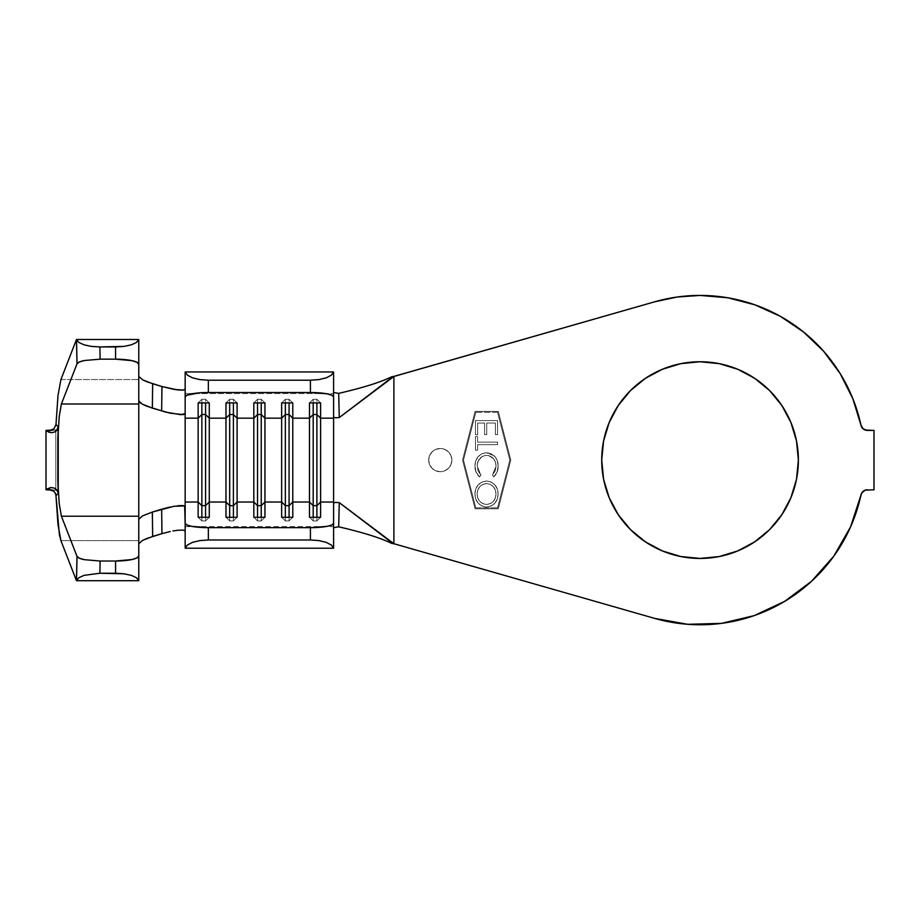 <?xml version="1.0" encoding="UTF-8"?>
<svg xmlns="http://www.w3.org/2000/svg" width="920" height="920" viewBox="0 0 920 920"><rect width="100%" height="100%" fill="white"/><g stroke="black" fill="none" stroke-linecap="round" stroke-linejoin="round"><path stroke-width="0.69" stroke-dasharray="4.6 3.45" d="M700.051 361.755A98.337 98.337 0 0 0 601.714 460.092A98.337 98.337 0 0 0 700.051 558.44L700.051 558.44A98.337 98.337 0 0 0 798.387 460.092A98.337 98.337 0 0 0 700.051 361.755L700.062 361.755M440.289 471.695A11.592 11.592 0 0 1 428.685 460.092A11.592 11.592 0 0 1 440.289 448.5A11.592 11.592 0 0 0 428.685 460.092A11.592 11.592 0 0 0 440.289 471.695L435.85 470.81L432.089 468.291L429.571 464.531L428.685 460.092L429.571 455.653L432.089 451.892L435.85 449.385L440.289 448.5L444.728 449.385L448.488 451.892L450.995 455.653L451.881 460.092L450.995 464.531L448.488 468.291L444.728 470.81L440.289 471.695A11.592 11.592 0 0 0 451.881 460.092A11.592 11.592 0 0 0 440.289 448.5A11.592 11.592 0 0 1 451.881 460.092A11.592 11.592 0 0 1 440.289 471.695L435.85 470.81L432.089 468.291L429.571 464.531L428.685 460.092L429.571 455.653L432.089 451.892L435.85 449.385L440.289 448.5L444.728 449.385L448.488 451.892L450.995 455.653L451.881 460.092L450.995 464.531L448.488 468.291L444.728 470.81L440.289 471.695M727.95 297.804L700.051 295.423A164.668 164.668 0 0 0 654.66 301.806L397.9 375.429L654.66 301.806L677.131 297.022L700.051 295.423A164.668 164.668 0 0 1 861.005 425.281L852.805 398.601L840.224 373.681L823.619 351.244L803.459 331.936L780.263 316.273M497.547 412.321L475.789 412.321L463.507 460.092L475.789 507.874L497.547 507.874L509.841 460.092L497.547 412.321L475.789 412.321L463.507 460.092L475.789 507.874L497.547 507.874L509.841 460.092L497.547 412.321L509.841 460.092L497.547 412.321L475.789 412.321L497.547 412.321M474.927 466.106L475.605 461.265L477.894 456.952L481.643 453.824L486.381 452.732L490.636 453.502L495.201 456.895L497.26 460.563L498.134 466.106L497.11 471.994L493.752 476.916L492.43 474.961L495.167 470.994L496.041 466.256L495.477 462.277L493.591 458.735L488.589 455.538L485.438 455.4L482.195 456.469L478.377 460.621L477.216 464.428L478.032 470.994L480.941 474.984L479.607 476.94L476.031 472.063L474.927 466.106C474.858 470.453 476.41 474.053 479.607 476.94C476.41 474.053 474.858 470.453 474.927 466.106C475.111 458.332 478.929 453.87 486.381 452.732L494.247 455.86C496.949 458.712 498.249 462.127 498.134 466.106C498.226 470.361 496.765 473.961 493.752 476.916L492.43 474.961L496.041 466.256C495.88 459.862 492.729 456.216 486.576 455.331C480.493 456.205 477.33 459.804 477.112 466.141L480.941 474.984L479.607 476.94L480.941 474.984L477.112 466.141C477.33 459.804 480.493 456.205 486.576 455.331C492.729 456.216 495.88 459.862 496.041 466.256L492.43 474.961L493.752 476.916C496.765 473.961 498.226 470.361 498.134 466.106C498.249 462.127 496.949 458.712 494.247 455.86L486.381 452.732C478.929 453.87 475.111 458.332 474.927 466.106L475.605 461.265L477.894 456.952L481.643 453.824L486.381 452.732L490.636 453.502L495.201 456.895L497.26 460.563L498.134 466.106L497.11 471.994L493.752 476.916L492.43 474.961L495.167 470.994L496.041 466.256L495.477 462.277L493.591 458.735L488.589 455.538L485.438 455.4L482.195 456.469L478.377 460.621L477.216 464.428L478.032 470.994L480.941 474.984L479.607 476.94L476.031 472.063L474.927 466.106M497.559 420.543L497.582 434.631L495.409 434.642L495.385 423.027L486.714 423.039L486.737 434.654L484.575 434.654L484.553 423.039L477.641 423.05L477.664 434.769L475.49 434.769L475.456 420.589L497.559 420.543L475.456 420.589L497.559 420.543L497.582 434.631L495.409 434.642L495.385 423.027L486.714 423.039L486.737 434.654L484.575 434.654L484.553 423.039L477.641 423.05L477.664 434.769L475.49 434.769L475.456 420.589L475.49 434.769L477.664 434.769L477.641 423.05L484.553 423.039L484.575 434.654L486.737 434.654L486.714 423.039L495.385 423.027L495.409 434.642L497.582 434.631L497.559 420.543L475.456 420.589L475.49 434.769L477.664 434.769L477.641 423.05L484.553 423.039L484.575 434.654L486.737 434.654L486.714 423.039L495.385 423.027L495.409 434.642L497.582 434.631L497.559 420.543M477.618 442.163L497.559 442.117L497.559 444.647L477.618 444.682L477.629 450.202L475.479 450.202L475.456 436.632L477.606 436.62L477.618 442.163L477.606 436.62L477.618 442.163L497.559 442.117L497.559 444.647L477.618 444.682L477.629 450.202L475.479 450.202L475.456 436.632L477.606 436.62L475.456 436.632L475.479 450.202L477.629 450.202L477.618 444.682L497.559 444.647L497.559 442.117L477.618 442.163L497.559 442.117L497.559 444.647L477.618 444.682L477.629 450.202L475.479 450.202L475.456 436.632L477.606 436.62L477.618 442.163M486.611 480.987L491.291 482.046L495.029 485.081L497.386 489.279L498.134 494.04L497.386 498.812L494.994 502.998L491.234 506L486.542 507.046L481.804 506L478.02 502.964L475.651 498.709L474.927 493.879L475.72 489.141L478.112 484.966L481.93 482.046L486.611 480.987C479.216 481.999 475.329 486.3 474.927 493.879C475.329 486.3 479.216 481.999 486.611 480.987C493.971 482.068 497.812 486.416 498.134 494.04C497.789 501.664 493.925 506 486.542 507.046C479.078 506 475.214 501.607 474.927 493.879C475.214 501.607 479.078 506 486.542 507.046C493.925 506 497.789 501.664 498.134 494.04C497.812 486.416 493.971 482.068 486.611 480.987L491.291 482.046L495.029 485.081L497.386 489.279L498.134 494.04L497.386 498.812L494.994 502.998L491.234 506L486.542 507.046L481.804 506L478.02 502.964L475.651 498.709L474.927 493.879L475.72 489.141L478.112 484.966L481.93 482.046L486.611 480.987M185.161 413.62L185.161 372.243L185.161 393.565L333.592 393.565L185.161 393.565L185.161 389.091L185.161 502.021L185.161 418.174M333.592 527.7L333.592 547.952L333.592 526.631L185.161 526.631L185.161 547.952L185.161 506.575L185.161 531.104L185.161 526.631L333.592 526.631L333.592 418.174L333.592 523.342M396.773 375.751L397.9 375.429L396.773 375.751M784.645 601.381L754.135 615.63L721.395 623.38L687.769 624.312L654.66 618.389L396.773 544.444L654.66 618.389A164.668 164.668 0 0 0 861.005 494.902L861.821 492.855M874 489.785L867.353 489.785L874 489.785L874 430.41L874 489.785M867.353 430.41L867.341 430.41A6.497 6.497 0 0 1 861.005 425.281M393.898 376.383L393.898 543.8L393.898 376.383M811.52 581.302L833.853 556.082M860.994 494.96L861.005 494.902A6.497 6.497 0 0 1 867.353 489.785M863.27 491.222L865.191 490.153M662.423 550.953L645.414 541.857M630.51 529.632L618.286 514.728L609.201 497.731M609.201 422.464L618.286 405.455L630.51 390.563L645.414 378.327L662.423 369.242L680.892 363.641M737.679 369.242L754.71 378.35M769.545 390.517L781.816 405.455M781.816 514.728L769.545 529.678M737.679 550.953L719.221 556.554M475.076 508.806L462.553 460.092L475.076 411.389L498.272 411.389L510.796 460.092L498.272 508.806L475.076 508.806L462.553 460.092L475.076 411.389L498.272 411.389L510.796 460.092L498.272 508.806L510.796 460.092L498.272 411.389L475.076 411.389L462.553 460.092L475.076 508.806L498.272 508.806L475.076 508.806L462.553 460.092L475.076 411.389L498.272 411.389L510.796 460.092L498.272 508.806L475.076 508.806M333.592 527.712L333.592 503.159L333.592 527.712M333.592 392.483L333.592 393.565M313.191 517.281L313.191 520.927L316.894 520.927L316.894 517.281L316.894 520.927L320.608 517.281L316.894 520.927L313.191 520.927L313.191 517.281M309.476 517.281L313.191 520.927L309.476 517.281M313.191 399.257L313.191 402.902L313.191 399.257L316.894 399.257L316.894 402.902L316.894 399.257L320.608 402.902L316.894 399.257L313.191 399.257L309.476 402.902L313.191 399.257M285.349 517.281L285.349 520.927L289.064 520.927L289.064 517.281L289.064 520.927L292.779 517.281L289.064 520.927L285.349 520.927L285.349 517.281M281.646 517.281L285.349 520.927L281.646 517.281M285.349 399.257L285.349 402.902L285.349 399.257L289.064 399.257L289.064 402.902L289.064 399.257L292.779 402.902L289.064 399.257L285.349 399.257L281.646 402.902L285.349 399.257M257.519 517.281L257.519 520.927L261.234 520.927L261.234 517.281L261.234 520.927L264.948 517.281L261.234 520.927L257.519 520.927L257.519 517.281M253.816 517.281L257.519 520.927L253.816 517.281M257.519 399.257L257.519 402.902L257.519 399.257L261.234 399.257L261.234 402.902L261.234 399.257L264.948 402.902L261.234 399.257L257.519 399.257L253.816 402.902L257.519 399.257M229.689 517.281L229.689 520.927L233.404 520.927L233.404 517.281L233.404 520.927L237.107 517.281L233.404 520.927L229.689 520.927L229.689 517.281M225.975 517.281L229.689 520.927L225.975 517.281M229.689 399.257L229.689 402.902L229.689 399.257L233.404 399.257L233.404 402.902L233.404 399.257L237.107 402.902L233.404 399.257L229.689 399.257L225.975 402.902L229.689 399.257M201.859 517.281L201.859 520.927L205.574 520.927L205.574 517.281L205.574 520.927L209.277 517.281L205.574 520.927L201.859 520.927L201.859 517.281M198.145 517.281L201.859 520.927L198.145 517.281M201.859 399.257L201.859 402.902L201.859 399.257L205.574 399.257L205.574 402.902L205.574 399.257L209.277 402.902L205.574 399.257L201.859 399.257L198.145 402.902L201.859 399.257M138.77 543.8L138.77 339.825L138.77 540.649L60.915 540.649L138.77 540.649L138.77 580.37L138.77 543.8M184.667 530.438L183.206 530.081M177.709 530.265L172.948 530.978M170.016 507.046L177.698 505.747M60.915 379.546L138.77 379.546L60.915 379.546M51.727 430.238L53.923 428.881L55.982 424.511M50.807 430.675L55.775 429.939L50.807 430.675M55.775 490.245L55.775 429.939L52.014 430.123L55.775 429.939L55.775 490.245L49.128 489.509L55.775 490.245M55.982 495.684L53.923 491.315L51.727 489.946M46 430.41L46 489.785L46 430.41M475.789 412.321L463.507 460.092L475.789 412.321M463.507 460.092L475.789 507.874L463.507 460.092M475.789 507.874L497.547 507.874L475.789 507.874M497.547 507.874L509.841 460.092L497.547 507.874M486.542 504.493L490.854 503.401L493.453 501.262L495.362 497.835L495.983 493.959L495.362 490.141L493.419 486.784L490.383 484.391L486.611 483.563L482.298 484.644L479.711 486.76L477.756 490.141L477.089 493.994L477.756 497.846L479.665 501.25L482.735 503.666L486.542 504.493C480.573 503.677 477.422 500.169 477.089 493.994C477.422 500.169 480.573 503.677 486.542 504.493C492.568 503.688 495.707 500.181 495.983 493.959C495.707 500.181 492.568 503.688 486.542 504.493L490.854 503.401L493.453 501.262L495.362 497.835L495.983 493.959C495.673 487.841 492.545 484.38 486.611 483.563C492.545 484.38 495.673 487.841 495.983 493.959L495.362 490.141L493.419 486.784L490.383 484.391L486.611 483.563C480.619 484.357 477.445 487.83 477.089 493.994C477.445 487.83 480.619 484.357 486.611 483.563L482.298 484.644L479.711 486.76L477.756 490.141L477.089 493.994L477.756 497.846L479.665 501.25L482.735 503.666L486.542 504.493M396.773 544.444L397.728 544.709"/><path stroke-width="1.38" d="M719.233 556.542L700.051 558.44A98.337 98.337 0 0 1 601.714 460.092A98.337 98.337 0 0 1 700.051 361.755L719.233 363.641L737.679 369.242L754.687 378.327L769.591 390.563L781.816 405.455L790.901 422.464L796.501 440.91L798.387 460.092L796.501 479.285L790.901 497.731L781.816 514.728L769.591 529.632L754.687 541.857L737.679 550.953L719.233 556.542L700.051 558.44L680.869 556.542L662.423 550.953L645.414 541.857L630.51 529.632L618.286 514.728L609.201 497.731L603.601 479.285L601.714 460.092L603.601 440.91L609.201 422.464L618.286 405.455L630.51 390.563L645.414 378.327L662.423 369.242L680.869 363.641L700.051 361.755L719.233 363.641L737.679 369.242M333.592 393.565L333.592 418.174L333.592 417.036L335.236 417.784L339.261 417.577L338.698 393.369C362.859 387.791 380.57 382.248 391.828 376.74C380.57 382.248 362.859 387.791 338.698 393.369L333.592 392.483L338.698 393.369L339.261 417.577L392.966 376.671L654.66 301.806A164.668 164.668 0 0 1 861.005 425.281L852.805 398.601L840.224 373.681L823.619 351.244L803.459 331.936L780.321 316.308L754.883 304.819L727.869 297.792L700.051 295.423L677.131 297.022L654.66 301.806L393.898 376.475L393.898 543.72L654.66 618.389L687.769 624.312L721.395 623.38L754.135 615.63L784.61 601.393L811.567 581.267L833.853 556.082L850.574 526.884L861.005 494.902A164.668 164.668 0 0 1 654.66 618.389L393.898 543.72L393.898 376.475L339.261 417.577L335.236 417.784L333.592 417.036L333.592 502.021L320.608 502.021L320.608 517.281L309.476 517.281L309.476 502.021L292.779 502.021L292.779 517.281L281.646 517.281L281.646 502.021L264.948 502.021L264.948 517.281L253.816 517.281L253.816 502.021L237.107 502.021L237.107 517.281L225.975 517.281L225.975 502.021L209.277 502.021L209.277 517.281L198.145 517.281L198.145 502.021L185.161 502.021L185.161 547.952A23.195 4.324 0 0 0 185.208 548.228A23.195 4.324 180 0 1 185.161 547.952L185.161 523.342L186.921 524.998L191.958 526.401L208.357 527.666L310.408 527.666L326.807 526.401L331.832 524.998L333.592 523.342L333.592 502.021L320.608 502.021L320.608 418.174L333.592 418.174L333.592 396.853L333.592 417.036L333.592 396.853L331.832 395.197L326.807 393.794L310.408 392.518L208.357 392.518L199.479 392.851L186.921 395.197L185.161 396.853L185.161 418.174L198.145 418.174L198.145 502.021L185.161 502.021L185.161 413.62L180.803 414.69L165.841 412.16L146.636 406.145L142.129 404.053L138.77 400.89L138.77 519.305L142.646 515.856L152.352 512.06L152.651 536.452L161.954 533.646L161.655 509.208L152.352 512.06L174.041 506.276L184.644 505.908L185.161 523.342L185.161 418.174L198.145 418.174L198.145 402.902L209.277 402.902L209.277 418.174L225.975 418.174L225.975 502.021L209.277 502.021L209.277 418.174L225.975 418.174L225.975 402.902L237.107 402.902L237.107 418.174L253.816 418.174L253.816 502.021L237.107 502.021L237.107 418.174L253.816 418.174L253.816 402.902L264.948 402.902L264.948 418.174L281.646 418.174L281.646 502.021L264.948 502.021L264.948 418.174L281.646 418.174L281.646 402.902L292.779 402.902L292.779 418.174L309.476 418.174L309.476 502.021L292.779 502.021L292.779 418.174L309.476 418.174L309.476 402.902L320.608 402.902L320.608 418.174L333.592 418.174L333.592 503.148L335.236 502.412L339.261 502.619L338.698 526.815C362.859 532.404 380.57 537.947 391.828 543.444L392.966 543.524L339.261 502.619L393.898 543.72L391.828 543.444C380.57 537.947 362.859 532.404 338.698 526.815L333.592 527.7L338.698 526.815L339.261 502.619L335.236 502.412L333.592 503.148L333.592 547.952A23.195 4.324 180 0 1 333.546 548.228L185.208 548.228L333.546 548.228L331.372 545.031L326.266 542.363L318.929 540.592L310.408 539.971L208.357 539.971L199.824 540.592L192.487 542.363L187.381 545.031L185.208 548.228L187.381 545.031L192.487 542.363L199.824 540.592L208.357 539.971L310.408 539.971L310.408 527.666L208.357 527.666L208.357 539.971L208.357 527.666A23.195 4.324 180 0 1 185.161 523.342M52.152 490.13L47.196 488.911L46 489.785L46 430.41L46 489.785L50.853 487.531L54.418 488.094L57.856 491.475L58.236 493.258L55.982 495.684L57.994 524.641L60.915 540.649L76.487 580.704L78.913 577.702L84.123 575.345L99.877 573.24L100.119 561.028L84.433 559.682L79.293 558.175L77.004 556.37L61.398 516.212L77.004 556.37L76.487 580.704L60.915 540.649L59.374 534.543L55.982 495.684L58.236 493.258L57.822 481.102L59.225 503.746L61.398 516.212L138.77 516.212L138.77 555.933L138.77 519.305L142.646 515.856L152.352 512.06L152.651 536.452L142.312 540.534L138.77 543.8L142.312 540.534L146.889 538.43L161.954 533.646L161.655 509.208L170.016 507.046M333.592 396.853L333.592 372.243L333.592 396.853A23.195 4.324 0 0 0 310.408 392.518L310.408 380.213L318.929 379.603L326.266 377.832L331.372 375.164L333.546 371.956A23.195 4.324 0 0 1 333.592 372.243A23.195 4.324 180 0 0 333.546 371.956L185.208 371.956L187.381 375.164L192.487 377.832L199.824 379.603L208.357 380.213L208.357 392.518A23.195 4.324 0 0 0 185.161 396.853L185.161 372.243A23.195 4.324 0 0 1 185.208 371.956L187.381 375.164L192.487 377.832L199.824 379.603L208.357 380.213L310.408 380.213L208.357 380.213L208.357 392.518L310.408 392.518L310.408 380.213L318.929 379.603L326.266 377.832L331.372 375.164L333.546 371.956L185.208 371.956A23.195 4.324 180 0 0 185.161 372.243L185.161 413.62L183.172 414.644L170.027 413.149L152.352 408.135L152.651 383.732L161.954 386.549L147.096 381.834L142.635 379.845L138.77 376.395L142.635 379.845L152.651 383.732L152.352 408.135L142.129 404.053L139.438 402.132L138.77 400.89L138.77 364.262L138.77 403.983L61.398 403.983L138.77 403.983L138.77 516.212L61.398 516.212L59.225 503.746L57.822 481.102L57.822 439.093L59.225 416.449L61.398 403.983L77.004 363.825L79.293 362.008L84.433 360.502L100.119 359.168L99.877 346.943L91.436 346.403L84.123 344.85L78.913 342.493L76.487 339.491L60.915 379.546L76.487 339.491L77.004 363.825L61.398 403.983L59.225 416.449L57.822 439.093L58.236 426.926L55.982 424.511L57.994 395.542L60.915 379.546L57.994 395.542L55.982 424.511L58.236 426.926L57.856 428.72L54.671 431.986L51.738 432.687L48.898 432.216L46 430.41L47.196 431.284L52.152 430.065M833.853 556.082L850.574 526.884L861.821 492.867L865.191 490.153L874 489.785L874 430.41L865.191 430.042L863.27 428.973L861.005 425.281L863.27 428.973L867.353 430.41A6.497 6.497 0 0 1 861.005 425.281M865.191 490.153L874 489.785L874 430.41L867.353 430.41M397.9 375.429L393.898 376.383L397.9 375.429M393.898 543.8L397.9 544.766L393.898 543.8M784.61 601.393L811.567 581.267M861.821 492.867L863.27 491.222M780.321 316.308L754.883 304.819L727.869 297.792M680.869 363.641L700.051 361.755A98.337 98.337 0 0 1 798.387 460.092A98.337 98.337 0 0 1 700.051 558.44L680.869 556.542L662.423 550.953M645.414 541.857L630.51 529.632M609.201 497.731L603.601 479.285L601.714 460.092L603.601 440.91L609.201 422.464M754.687 378.327L769.591 390.563M781.816 405.455L790.901 422.464L796.501 440.91L798.387 460.092L796.501 479.285L790.901 497.731L781.816 514.728M769.591 529.632L754.687 541.857L737.679 550.953M391.828 376.74L393.898 376.383L391.828 376.74M185.161 526.631L185.161 502.021L185.161 506.575L183.16 505.551L177.698 505.747M333.592 523.342A23.195 4.324 180 0 1 310.408 527.666L310.408 539.971L318.929 540.592L326.266 542.363L331.372 545.031L333.546 548.228A23.195 4.324 0 0 0 333.592 547.952L333.592 526.631M861.005 494.902A6.497 6.497 0 0 1 867.353 489.785M316.894 505.666L313.191 505.666L313.191 517.281L313.191 505.666L309.476 502.021L309.476 517.281L320.608 517.281L320.608 502.021L316.894 505.666L316.894 517.281L316.894 505.666L313.191 505.666L313.191 414.517L316.894 414.517L316.894 505.666L316.894 414.517L320.608 418.174L320.608 502.021L316.894 505.666M309.476 418.174L313.191 414.517L313.191 505.666L309.476 502.021L309.476 402.902L320.608 402.902L320.608 418.174L316.894 414.517L313.191 414.517L309.476 418.174M313.191 402.902L313.191 414.517L313.191 402.902M316.894 402.902L316.894 414.517L316.894 402.902M289.064 505.666L285.349 505.666L285.349 517.281L285.349 505.666L281.646 502.021L281.646 517.281L292.779 517.281L292.779 502.021L289.064 505.666L289.064 517.281L289.064 505.666L285.349 505.666L285.349 414.517L289.064 414.517L289.064 505.666L289.064 414.517L292.779 418.174L292.779 502.021L289.064 505.666M281.646 418.174L285.349 414.517L285.349 505.666L281.646 502.021L281.646 402.902L292.779 402.902L292.779 418.174L289.064 414.517L285.349 414.517L281.646 418.174M285.349 402.902L285.349 414.517L285.349 402.902M289.064 402.902L289.064 414.517L289.064 402.902M261.234 505.666L257.519 505.666L257.519 517.281L257.519 505.666L253.816 502.021L253.816 517.281L264.948 517.281L264.948 502.021L261.234 505.666L261.234 517.281L261.234 505.666L257.519 505.666L257.519 414.517L261.234 414.517L261.234 505.666L261.234 414.517L264.948 418.174L264.948 502.021L261.234 505.666M253.816 418.174L257.519 414.517L257.519 505.666L253.816 502.021L253.816 402.902L264.948 402.902L264.948 418.174L261.234 414.517L257.519 414.517L253.816 418.174M257.519 402.902L257.519 414.517L257.519 402.902M261.234 402.902L261.234 414.517L261.234 402.902M233.404 505.666L229.689 505.666L229.689 517.281L229.689 505.666L225.975 502.021L225.975 517.281L237.107 517.281L237.107 502.021L233.404 505.666L233.404 517.281L233.404 505.666L229.689 505.666L229.689 414.517L233.404 414.517L233.404 505.666L233.404 414.517L237.107 418.174L237.107 502.021L233.404 505.666M225.975 418.174L229.689 414.517L229.689 505.666L225.975 502.021L225.975 402.902L237.107 402.902L237.107 418.174L233.404 414.517L229.689 414.517L225.975 418.174M229.689 402.902L229.689 414.517L229.689 402.902M233.404 402.902L233.404 414.517L233.404 402.902M205.574 505.666L201.859 505.666L201.859 517.281L201.859 505.666L198.145 502.021L198.145 517.281L209.277 517.281L209.277 502.021L205.574 505.666L205.574 517.281L205.574 505.666L201.859 505.666L201.859 414.517L205.574 414.517L205.574 505.666L205.574 414.517L209.277 418.174L209.277 502.021L205.574 505.666M198.145 418.174L201.859 414.517L201.859 505.666L198.145 502.021L198.145 402.902L209.277 402.902L209.277 418.174L205.574 414.517L201.859 414.517L198.145 418.174M201.859 402.902L201.859 414.517L201.859 402.902M205.574 402.902L205.574 414.517L205.574 402.902M185.161 389.091L183.195 390.114L177.824 389.942L161.954 386.549L161.655 410.975L161.954 386.549L174.558 389.482L183.459 390.08M183.206 530.081L177.847 530.253L183.206 530.081L185.161 531.104L184.667 530.438M172.948 530.978L177.709 530.265M170.257 531.518L161.954 533.646L170.257 531.518M185.161 418.174L185.161 413.62M138.77 580.37L138.77 555.933L137.011 557.888L131.985 559.532L115.575 561.028L115.575 573.24L124.108 573.804L131.445 575.403L136.551 577.817L138.724 580.704A23.195 5.094 0 0 0 138.77 580.37L138.77 555.933A23.195 5.094 180 0 1 115.575 561.028L100.119 561.028L115.575 561.028L115.575 573.24L99.877 573.24L124.108 573.804L131.445 575.403L136.551 577.817L138.724 580.704L76.487 580.704L138.724 580.704A23.195 5.094 0 0 0 138.77 580.37M138.77 364.262L138.77 339.825A23.195 5.094 180 0 0 138.724 339.491L136.551 342.378L131.445 344.793L124.108 346.391L115.575 346.943L115.575 359.168L131.985 360.651L137.011 362.308L138.77 364.262L138.77 339.825A23.195 5.094 180 0 0 138.724 339.491L76.487 339.491L138.724 339.491L136.551 342.378L131.445 344.793L124.108 346.391L99.877 346.943L115.575 346.943L115.575 359.168L100.119 359.168L115.575 359.168A23.195 5.094 0 0 1 138.77 364.262M55.614 493.822L55.982 495.65M100.119 359.168L99.877 346.943L91.436 346.403L84.123 344.85L78.913 342.493L76.532 339.652L77.004 363.825C77.441 362.584 79.913 361.479 84.433 360.502L100.119 359.168M99.877 573.24L100.119 561.028L84.433 559.682C79.913 558.716 77.441 557.612 77.004 556.37L76.532 580.543L78.913 577.702L84.123 575.345L99.877 573.24M55.407 493.338L53.923 491.315L47.196 488.911L50.853 487.531L54.418 488.094L57.029 490.049L58.236 493.258L58.236 426.926L56.614 430.617L54.671 431.986M52.014 430.123L46 430.41L52.014 430.123M46 489.785L52.014 490.072L46 489.785M47.196 431.284L53.923 428.881L55.982 424.511"/></g></svg>
